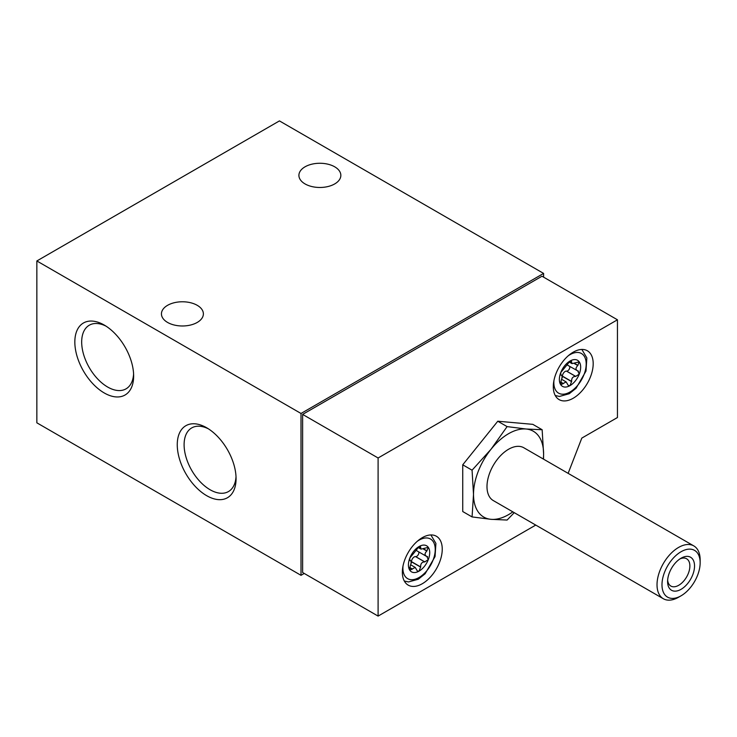 <?xml version="1.0" encoding="UTF-8"?>
<svg xmlns="http://www.w3.org/2000/svg" width="737" height="737" viewBox="0 0 737 737"><rect width="100%" height="100%" fill="white"/><g stroke="black" fill="none" stroke-linecap="round" stroke-linejoin="round"><path stroke-width="1.11" d="M428.289 559.65A15.053 8.697 -60 0 1 419.067 571.12L420.652 566.937C420.551 563.667 421.896 561.99 424.696 561.907L428.289 559.65L426.824 556.417C424.484 555.302 424.484 553.505 426.824 551.027L428.289 547.351A15.053 8.697 -60 0 1 428.289 559.65M426.097 556.131L426.824 556.417M427.58 556.684L427.009 556.453M428.289 547.351L421.039 549.129L420.412 546.338L419.067 546.532A15.053 8.697 -60 0 1 428.289 547.351L427.93 547.038M416.433 549.931L409.846 558.001A15.053 8.697 -60 0 1 419.067 546.532L416.433 549.931M409.652 560.35L410.223 560.608C411.412 561.06 411.412 562.856 410.223 565.998L409.846 570.3A15.053 8.697 -60 0 1 409.846 558.001L409.827 560.553M409.56 560.074L410.61 560.682L409.615 560.258M579.236 374.147A15.053 8.697 -60 0 1 570.014 385.617L571.599 381.434C571.497 378.164 572.842 376.487 575.643 376.404L579.236 374.147L577.771 370.914C575.431 369.799 575.431 368.003 577.771 365.524L579.236 361.849A15.053 8.697 -60 0 1 579.236 374.147M567.37 364.493A3.814 2.202 120 0 0 568.052 365.451L577.771 370.914M578.527 371.181L577.955 370.951M579.236 361.849L571.986 363.636L571.35 360.835L570.014 361.029A15.053 8.697 -60 0 1 579.236 361.849L578.867 361.545M567.379 364.428L560.793 372.498A15.053 8.697 -60 0 1 570.014 361.029L567.379 364.428M560.599 374.847L561.17 375.105C562.359 375.557 562.359 377.353 561.17 380.495L560.793 384.797A15.053 8.697 -60 0 1 560.793 372.498L560.774 375.05M560.507 374.571L561.557 375.179L560.562 374.755M473.513 494.398L472.067 516.923L491.035 519.327A49.554 28.614 -60 0 1 473.513 494.398A49.554 28.614 -60 0 1 491.035 449.238L472.067 470.197L473.513 494.398M512.841 511.856A49.554 28.614 -60 0 1 491.035 519.327L507.102 520.046L514.251 512.666M543.519 459.142L543.602 453.937A49.554 28.614 -60 0 1 543.335 459.031M526.08 429.008A49.554 28.614 -60 0 1 543.602 453.937L542.146 429.735L526.08 429.008L507.102 426.603L491.035 449.238A49.554 28.614 -60 0 1 526.08 429.008M678.584 597.228L681.071 595.8A26.993 15.578 -60 0 1 661.983 584.782A26.993 15.578 -60 0 1 681.062 551.727A26.993 15.578 -60 0 1 700.15 562.746A26.993 15.578 -60 0 1 681.071 595.8A26.993 15.578 -60 0 1 681.062 595.8L678.584 597.228A30.493 17.605 -60 0 1 663.337 598.739A30.493 17.605 -60 0 1 663.337 563.529A30.493 17.605 -60 0 1 693.83 545.924A30.493 17.605 -60 0 1 700.15 559.88L700.15 562.746M681.062 589.324A19.061 11 -60 0 1 667.593 581.548A19.061 11 -60 0 1 681.062 558.204A19.061 11 -60 0 1 694.54 565.979A19.061 11 -60 0 1 681.062 589.324M663.337 598.739L493.311 500.58A30.493 17.605 -60 0 1 493.311 465.36A30.493 17.605 -60 0 1 523.804 447.755L693.83 545.924M542.146 429.735L532.814 424.346L497.779 421.223L462.735 464.807L462.735 511.533L472.067 516.923M472.067 470.197L462.735 464.807M507.102 426.603L497.779 421.223M305.044 183.928A20.968 12.105 0 0 0 327.901 186.553A20.968 12.105 0 0 0 340.844 175.369A20.968 12.105 0 0 0 319.876 163.264A20.968 12.105 0 0 0 298.909 175.369A20.968 12.105 0 0 0 305.044 183.928M167.585 322.438A20.968 12.105 0 0 0 190.432 325.063A20.968 12.105 0 0 0 203.375 313.879A20.968 12.105 0 0 0 182.407 301.774A20.968 12.105 0 0 0 161.44 313.879A20.968 12.105 0 0 0 167.585 322.438M36.85 260.962L301.009 413.475L543.602 273.418L279.443 120.905L36.85 260.962L36.85 422.817L301.009 575.321L304.243 573.45M543.602 277.149L543.602 273.418M104.239 392.959A41.585 24.008 -120 0 0 133.646 375.981A41.585 24.008 -120 0 0 104.239 325.054A41.585 24.008 -120 0 0 74.833 342.032A41.585 24.008 -120 0 0 104.239 392.959M206.664 495.669A41.585 24.008 -120 0 0 236.07 478.691A41.585 24.008 -120 0 0 206.664 427.764A41.585 24.008 -120 0 0 177.258 444.743A41.585 24.008 -120 0 0 206.664 495.669M301.009 413.475L301.009 575.321M568.135 473.347L581.806 438.1L617.449 417.52L617.449 319.794L541.981 276.218L302.621 414.406L302.621 572.52L378.099 616.095L535.744 525.076M617.449 319.794L378.099 457.981L302.621 414.406M378.099 457.981L378.099 616.095M422.301 583.722A28.209 16.288 -60 0 1 408.197 585.123A28.209 16.288 -60 0 1 408.197 552.547A28.209 16.288 -60 0 1 436.405 536.26A28.209 16.288 -60 0 1 440.726 558.867A28.209 16.288 -60 0 1 422.301 583.722M573.248 398.22A28.209 16.288 -60 0 1 559.143 399.62A28.209 16.288 -60 0 1 559.143 367.044A28.209 16.288 -60 0 1 587.352 350.766A28.209 16.288 -60 0 1 591.673 373.364A28.209 16.288 -60 0 1 573.248 398.22M679.846 558.968A15.763 9.102 -60 0 1 686.608 558.766A15.763 9.102 -60 0 1 689.031 571.396A15.763 9.102 -60 0 1 678.731 585.279A15.763 9.102 -60 0 1 670.854 586.062A15.763 9.102 -60 0 1 667.648 580.102M561.64 379.306L566.145 381.904L568.393 385.644L570.014 385.617A15.053 8.697 -60 0 1 560.793 384.797L561.124 385.082M560.793 384.797L566.136 381.913M410.693 564.809L415.198 567.407L417.446 571.147L419.067 571.12A15.053 8.697 -60 0 1 409.846 570.3L410.177 570.585M409.846 570.3L415.189 567.416M561.907 378.256A3.012 1.741 120 0 0 562.442 376.331L562.442 376.137A3.814 2.202 120 0 1 566.486 371.116L566.624 371.126A3.012 1.741 120 0 0 569.047 369.486A3.012 1.741 120 0 0 569.692 366.4M410.96 563.759A3.012 1.741 120 0 0 411.495 561.834L411.495 561.64A3.814 2.202 120 0 1 415.539 556.61L415.677 556.628A3.012 1.741 120 0 0 418.1 554.989A3.012 1.741 120 0 0 418.745 551.902M416.423 549.995A3.814 2.202 120 0 0 417.105 550.954L426.097 556.14M208.433 428.842A36.749 21.216 -120 0 0 192.127 427.69A36.749 21.216 -120 0 0 185.973 456.995A36.749 21.216 -120 0 0 210.091 489.746A36.749 21.216 -120 0 0 228.857 491.321A36.749 21.216 -120 0 0 236.015 476.627M105.999 326.132A36.749 21.216 -120 0 0 89.702 324.98A36.749 21.216 -120 0 0 83.548 354.285A36.749 21.216 -120 0 0 107.657 387.036A36.749 21.216 -120 0 0 126.432 388.611A36.749 21.216 -120 0 0 133.59 373.917M568.255 355.778A22.875 13.202 -60 0 1 586.164 362.982A22.875 13.202 -60 0 1 570.014 392.001A22.875 13.202 -60 0 1 553.938 380.578M417.308 541.28A22.875 13.202 -60 0 1 435.217 548.485A22.875 13.202 -60 0 1 419.067 577.504A22.875 13.202 -60 0 1 402.992 566.08M566.624 371.126L575.827 376.441M566.486 371.116L575.643 376.404M574.141 363.424L577.771 365.524M574.381 363.313L577.955 365.377M569.858 361.121L571.599 362.134M570.014 361.029L571.645 361.968M560.571 382.208L563.197 383.728M560.617 381.978L563.298 383.526M562.442 376.331L571.645 381.637M562.442 376.137L571.599 381.434M415.677 556.628L424.88 561.944M415.539 556.61L424.696 561.907M423.195 548.927L426.824 551.027M423.434 548.816L427.009 550.871M418.911 546.624L420.652 547.637M419.067 546.532L420.698 547.471M409.625 567.711L412.259 569.231M409.671 567.481L412.352 569.028M411.495 561.834L420.698 567.14M411.495 561.64L420.652 566.937M555.247 395.511L559.457 396.442L569.222 393.742L576.067 388.279L585.998 371.07L586.855 357.906L581.843 349.449M404.3 581.014L408.51 581.944L418.275 579.245L425.12 573.782L435.06 556.573L435.908 543.409L430.896 534.942M568.955 361.895L571.976 363.636M418.008 547.398L421.03 549.139"/></g></svg>

